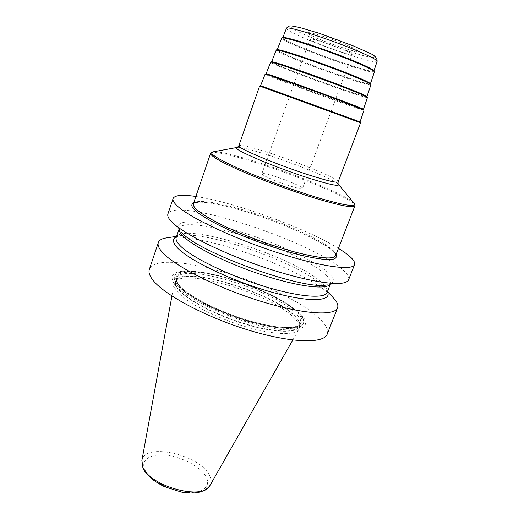 <?xml version="1.0" encoding="UTF-8"?>
<svg xmlns="http://www.w3.org/2000/svg" width="519" height="519" viewBox="0 0 519 519"><rect width="100%" height="100%" fill="white"/><g stroke="black" fill="none" stroke-linecap="round" stroke-linejoin="round"><path stroke-width="0.39" stroke-dasharray="2.6 1.95" d="M327.197 334.158C328.67 329.61 325.53 323.901 317.771 317.025C281.765 283.406 157.432 246.46 149.329 269.419M331.576 295.875L327.411 292.229C296.343 266.643 205.245 234.53 170.589 237.28M348.599 279.754C349.598 276.393 345.965 271.729 337.694 265.767C299.191 236.774 174.001 197.252 167.909 213.984M327.411 291.672L324.881 288.006L319.445 282.972C292.21 260.525 206.899 231.104 180.774 235.555C177.673 236.307 176.188 236.865 176.304 237.228M176.479 236.729L180.774 235.555M338.433 248.374C305.866 228.178 233.79 201.943 195.871 196.48M174.527 284.347C167.618 273.448 175.441 269.257 197.992 271.761C224.98 274.992 265.663 289.797 288.415 304.672L299.152 312.782C314.67 326.574 301.714 334.651 265.799 326.97C229.982 319.464 184.647 297.925 174.527 284.347M176.875 290.977C184.855 301.416 213.426 316.824 242.795 325.867C272.19 334.969 295.746 335.819 298.983 329.124L299.463 327.651C299.781 324.745 297.783 321.248 293.456 317.154C270.114 293.689 182.973 267.33 174.76 282.265L174.176 283.705C173.761 285.703 174.656 288.129 176.875 290.977M179.12 229.696L179.211 228.334C178.653 228.113 179.373 229.366 181.378 232.09L179.821 230.202C171.893 218.72 197.934 219.667 232.35 229.424C266.772 239.116 306.677 256.321 324.557 269.718C334.541 277.302 336.04 282.232 329.052 284.516L344.24 282.725M330.071 284.399L330.713 283.478C331.206 283.711 329.85 284.204 326.646 284.963L329.052 284.516M260.603 85.713L360.043 121.907M359.686 121.79L260.953 85.849M338.174 99.252C354.639 105.441 363.073 108.795 363.469 109.301C363.89 110.171 323.389 95.892 293.812 84.824C276.303 78.278 267.058 74.619 266.078 73.86C264.379 72.569 307.001 87.542 338.174 99.252M342.371 86.115C358.441 92.33 366.622 95.833 366.914 96.625C367.154 98.039 327.346 84.415 298.464 73.341C281.376 66.795 272.417 62.987 271.593 61.93C270.146 60.152 311.984 74.373 342.371 86.115M346.582 72.92C362.256 79.154 370.183 82.8 370.378 83.864C370.443 85.797 331.349 72.829 303.154 61.748C286.488 55.209 277.821 51.264 277.14 49.921C275.939 47.683 316.986 61.164 346.582 72.92M350.818 59.672C366.083 65.919 373.771 69.702 373.868 71.019C373.764 73.458 335.391 61.125 307.89 50.051C291.646 43.525 283.257 39.457 282.719 37.842C281.759 35.149 322.001 47.917 350.818 59.672M273.928 176.064C286.754 179.989 303.453 187.203 302.506 188.481C301.948 189.163 298.081 188.416 290.899 186.25C277.762 182.273 260.72 174.858 261.881 173.696C262.562 173.022 266.578 173.813 273.928 176.064M176.681 284.269C169.882 273.688 177.427 269.614 199.302 272.04C225.512 275.167 265.151 289.596 287.234 304.043L297.647 311.906C312.665 325.29 299.95 333.016 265.164 325.549C230.475 318.251 186.6 297.432 176.681 284.269M176.985 284.295C186.872 297.4 230.533 318.108 265.053 325.374C299.677 332.815 312.354 325.134 297.406 311.815C282.913 298.555 247.355 282.634 217.351 275.453C187.281 268.128 166.528 271.074 176.985 284.295M178.458 284.633C168.182 271.703 188.391 268.784 217.818 275.939C247.18 282.959 282.012 298.568 296.135 311.523C310.699 324.544 298.204 331.991 264.424 324.719C230.747 317.615 188.183 297.445 178.458 284.633M179.198 286.021C176.771 282.965 175.902 280.429 176.603 278.405C181.313 262.173 270.957 288.765 294.76 312.347C299.593 316.843 301.513 320.56 300.533 323.512L299.489 326.23C300.488 323.24 298.581 319.483 293.767 314.962C270.042 291.211 180.443 264.716 175.656 281.155C174.948 283.212 175.805 285.774 178.218 288.849C186.263 299.268 215.275 314.735 244.696 323.661C274.149 332.647 297.16 333.185 299.489 326.23L299.664 325.582C299.976 322.721 297.99 319.276 293.696 315.241C270.509 292.074 183.986 265.858 175.935 280.552L176.603 278.405C175.805 279.28 176.596 281.454 178.971 284.912C187.151 295.545 219.135 312.185 250.009 321.008C267.927 325.951 281.849 328.073 291.769 327.372C298.406 326.406 300.267 324.505 300.533 323.512C298.237 330.376 275.245 329.74 245.772 320.729C216.332 311.776 187.275 296.355 179.198 286.021M299.463 327.651L299.664 325.582C298.918 333.25 276.543 333.438 246.512 324.557C216.52 315.74 186.282 299.8 178.082 289.135C175.305 285.58 174.592 282.719 175.935 280.552L174.76 282.265M141.849 460.736L141.895 460.483C144.451 442.259 198.959 454.423 209.17 474.82C211.376 478.752 211.681 482.242 210.078 485.297L209.955 485.518M144.769 469.5C148.998 479.485 168.63 490.585 185.562 492.265C202.572 494.088 211.596 486.342 205.933 476.591C200.509 466.86 182.682 457.239 166.93 455.293C151.12 453.21 140.286 459.477 144.769 469.5M330.246 284.38L330.571 283.549C331.466 280.669 328.676 276.744 322.182 271.781C290.997 246.726 184.07 213.341 179.276 228.483L178.932 229.502M176.226 237.462C181.3 221.47 288.103 254.492 318.945 280.195C325.368 285.281 328.099 289.349 327.132 292.385M335.975 254.725C330.648 244.138 278.787 220.731 238.065 209.404C215.521 203.078 200.723 200.918 193.671 202.929M335.631 255.614C339.238 247.304 282.79 220.822 238.831 208.651C214.289 201.638 194.872 199.173 193.36 203.831M210.591 153.339C211.48 150.504 230.592 154.675 255.205 162.479C299.223 176.188 357.189 200.859 354.886 205.855M353.238 202.28C344.279 194.294 294.286 173.748 255.744 161.662C235.198 155.187 221.334 151.853 214.152 151.652M237.417 147.312C241.556 147.247 251.501 149.751 267.259 154.805C296.128 164.049 334.08 179.516 338.206 183.998M338.161 181.825C339.776 179.289 299.32 162.538 268.673 152.703C250.521 146.864 240.576 144.522 238.85 145.677M360.575 122.789L259.623 86.044M359.725 121.803L260.908 85.836M364.014 110.171C364.442 111.021 323.324 96.502 293.3 85.285C275.505 78.635 266.111 74.931 265.105 74.172M268.641 75.119L293.741 84.805C323.616 95.983 364.539 110.404 363.637 109.353M367.458 97.494C367.705 98.895 327.281 85.045 297.945 73.808C280.571 67.159 271.463 63.305 270.613 62.241M271.911 62.332C274.992 64.084 283.822 67.742 298.393 73.322C329.033 85.077 371.26 99.421 366.842 96.398M370.929 84.733C370.994 86.673 331.278 73.477 302.629 62.235C285.684 55.591 276.861 51.589 276.153 50.239M277.055 50.109C279.027 51.829 287.708 55.702 303.083 61.729C330.155 72.362 367.595 84.889 370.326 84.059M374.426 71.894C374.316 74.347 335.313 61.787 307.352 50.551C290.835 43.92 282.297 39.788 281.733 38.159M282.537 37.906C283.705 39.697 292.132 43.739 307.812 50.038C334.859 60.918 372.551 73.095 373.972 71.187M377.112 61.411C376.872 64.252 338.576 52.25 311.264 41.053C295.142 34.455 286.858 30.238 286.41 28.396M313.593 38.432C294.429 30.634 284.6 24.737 294.623 26.424C304.322 27.981 333.224 37.55 353.932 46.152C375.263 55.345 380.323 58.971 369.119 57.038C357.721 54.651 332.647 46.21 313.593 38.432M345.336 44.504C333.01 39.405 316.006 33.754 309.901 32.703C304.536 32.107 308.215 34.488 320.943 39.84C332.666 44.64 348.268 49.876 354.996 51.232C361.438 52.263 358.22 50.025 345.336 44.504M261.881 173.696L310.012 39.094C310.258 36.207 310.115 34.741 309.584 34.682L321.203 39.931C334.041 45.438 354.192 51.368 355.32 51.329C355.392 50.68 354.341 51.712 352.161 54.43C352.116 53.71 348.489 51.861 341.301 48.883C328.131 43.447 309.72 37.718 310.012 39.094C310.18 39.885 313.956 41.799 321.326 44.822C334.184 50.096 352.167 55.734 352.161 54.43L302.506 188.481M326.464 290.024L327.56 291.282M178.264 236.087L176.609 236.34M288.415 304.672L287.234 304.043C265.092 289.57 225.551 275.18 199.302 272.04L197.992 271.761M171.925 296.025L174.176 283.705M292.781 340.016L298.983 329.124M179.821 230.202L169.337 219.063M327.223 292.158C327.262 291.347 326.477 289.959 324.881 288.006M335.696 255.445C335.975 247.089 280.584 220.977 238.117 209.436C222.489 205.031 210.234 202.624 201.353 202.196C191.965 202.507 193.84 203.746 193.418 203.656M373.985 70.681L373.868 71.019M282.849 37.511L282.719 37.842"/><path stroke-width="0.78" d="M170.589 237.28L164.296 238.26C161.02 239.162 159.028 240.615 158.314 242.62L149.329 269.419C148.434 272.06 149.407 275.342 152.262 279.267C162.434 293.709 204.129 316.447 247.459 329.779C290.815 343.189 324.005 343.922 327.197 334.158L337.545 307.851C338.284 305.86 337.694 303.466 335.761 300.663L331.576 295.875M158.314 242.62C157.529 244.916 158.632 247.868 161.623 251.475C172.308 264.735 214.684 286.76 258.28 300.495C301.909 314.306 334.846 316.395 337.545 307.851M195.871 196.48C182.344 194.469 174.754 195.15 173.093 198.518C172.496 200.243 173.813 202.644 177.037 205.712C188.585 216.974 232.09 237.793 276.127 252.215C320.197 266.695 352.699 271.054 354.574 264.573C355.437 261.55 351.661 257.184 343.247 251.475L338.433 248.374M173.093 198.518L167.909 213.984C167.449 215.34 167.922 217.033 169.337 219.063L171.627 221.769C181.942 232.603 217.643 250.962 257.508 264.988C297.381 279.04 333.172 285.911 344.24 282.725C346.627 282.077 348.08 281.09 348.599 279.754L354.574 264.573M176.479 236.729C172.295 238.656 172.431 242.159 176.888 247.252C187.469 259.461 229.911 280.169 269.231 291.438C308.61 302.804 332.679 301.734 327.411 291.672M326.646 284.963C303.531 290.445 197.622 252.176 181.871 232.616L181.378 232.09M260.953 85.849L260.603 85.713L265.105 74.172C263.36 72.887 306.658 88.113 338.33 99.998L364.014 110.171L360.043 121.907L359.686 121.79M292.781 340.016L210.078 485.297C204.116 501.023 149.764 486.569 142.868 467.048L141.895 460.483L171.925 296.025M179.12 229.696C179.198 231.344 180.378 233.355 182.669 235.736C192.393 246.084 226.777 263.328 262.277 274.921C297.802 286.566 326.049 289.978 330.071 284.399M330.246 284.38L327.132 292.385C324.978 299.197 297.484 296.952 261.265 285.444C225.077 274 189.286 255.958 179.503 245.013C176.661 241.899 175.571 239.382 176.226 237.462L178.932 229.502M193.671 202.929C187.897 205.822 195.689 212.926 217.059 224.24C238.169 235.003 270.418 247.167 295.629 253.843C325.29 261.187 338.732 261.479 335.975 254.725M193.418 203.656L193.36 203.831C192.523 208.061 202.65 215.379 223.734 225.791C244.332 235.665 272.89 246.175 295.551 252.202C320.152 258.462 333.509 259.604 335.631 255.614L335.696 255.445M335.631 255.614L354.886 205.855C353.4 208.197 340.354 205.712 315.74 198.388C293.034 191.472 264.002 180.833 242.788 171.666C221.036 162.09 210.305 155.979 210.591 153.339L193.36 203.831M237.417 147.312L236.632 147.532C236.755 147.98 237.494 147.357 238.85 145.677C235.898 147.539 278.463 165.412 310.926 175.623C328.073 180.995 337.149 183.058 338.161 181.825C337.921 183.402 338.09 184.349 338.667 184.667C338.57 186.451 329.221 184.459 310.622 178.685C276.063 167.897 231.377 148.843 236.632 147.532L211.953 152.061C209.598 153.994 219.265 159.813 240.946 169.512C262.173 178.815 292.392 189.954 315.863 197.123C342.319 204.979 355.249 207.276 354.665 203.999L353.238 202.28M210.591 153.339L211.953 152.061L214.152 151.652M354.886 205.855L354.665 203.999L338.206 183.998M238.85 145.677L259.623 86.044L334.139 113.116L360.575 122.789L338.161 181.825M260.908 85.836L359.725 121.803M363.637 109.353L338.258 99.278L282.245 79.024C267.142 73.834 262.608 72.537 268.641 75.119M266.098 73.808L270.613 62.241C269.121 60.464 311.64 74.937 342.534 86.855C358.856 93.16 367.16 96.709 367.458 97.494L363.482 109.256M342.456 86.141C308.889 73.166 264.294 58.225 271.911 62.332M270.613 62.241C272.404 61.982 268.141 60.697 277.957 63.363C290.231 67.003 320.45 77.668 342.482 86.148C356.806 91.681 364.928 95.1 366.842 96.398M271.645 61.793L276.153 50.239C274.914 47.982 316.648 61.716 346.75 73.653C362.671 79.978 370.728 83.676 370.929 84.733L366.959 96.482M346.673 72.945C315.396 60.522 272.735 46.665 277.055 50.109M276.153 50.239C276.387 49.331 279.04 49.629 284.114 51.122L305.457 57.856L346.705 72.958C363.761 79.757 371.63 83.455 370.326 84.059M277.23 49.694L281.733 38.159C280.74 35.441 321.67 48.449 350.987 60.399C366.505 66.737 374.322 70.571 374.426 71.894L370.462 83.624M350.902 59.691C321.274 47.605 280.176 34.656 282.537 37.906M281.733 38.159C282.939 37.906 279.378 36.116 293.053 39.515C306.573 43.194 332.192 52.121 350.941 59.704C366.862 66.224 374.536 70.052 373.972 71.187M282.849 37.511L286.41 28.396C285.606 25.34 325.75 37.731 354.341 49.636C369.496 55.961 377.086 59.886 377.112 61.411L373.985 70.681M327.56 291.282L335.761 300.663M176.609 236.34L164.296 238.26M209.955 485.518C204.797 492.336 195.28 494.516 181.397 492.07L164.672 486.744C161.571 485.356 157.549 482.955 152.612 479.55L144.853 471.583L143.043 468.391M141.849 460.736L142.952 468.19M259.623 86.044L260.921 85.843L292.294 97.15L357.053 120.784L360.348 122.121L360.575 122.789M265.105 74.172L266.922 73.99L269.666 74.801L300.845 85.59L353.536 105.098L363.002 108.99L364.014 110.171M367.458 97.494L366.946 96.469L364.533 95.165L342.482 86.148M370.929 84.733C371.455 83.332 363.384 79.407 346.705 72.958M374.426 71.894C374.984 71.486 374.173 70.61 371.987 69.254C368.198 67.048 361.185 63.863 350.941 59.704M286.41 28.396C287.721 26.417 289.498 25.613 291.743 25.989L299.573 27.462L319.146 33.268L354.153 46.23C368.289 53.029 377.281 54.495 377.112 61.411"/></g></svg>
